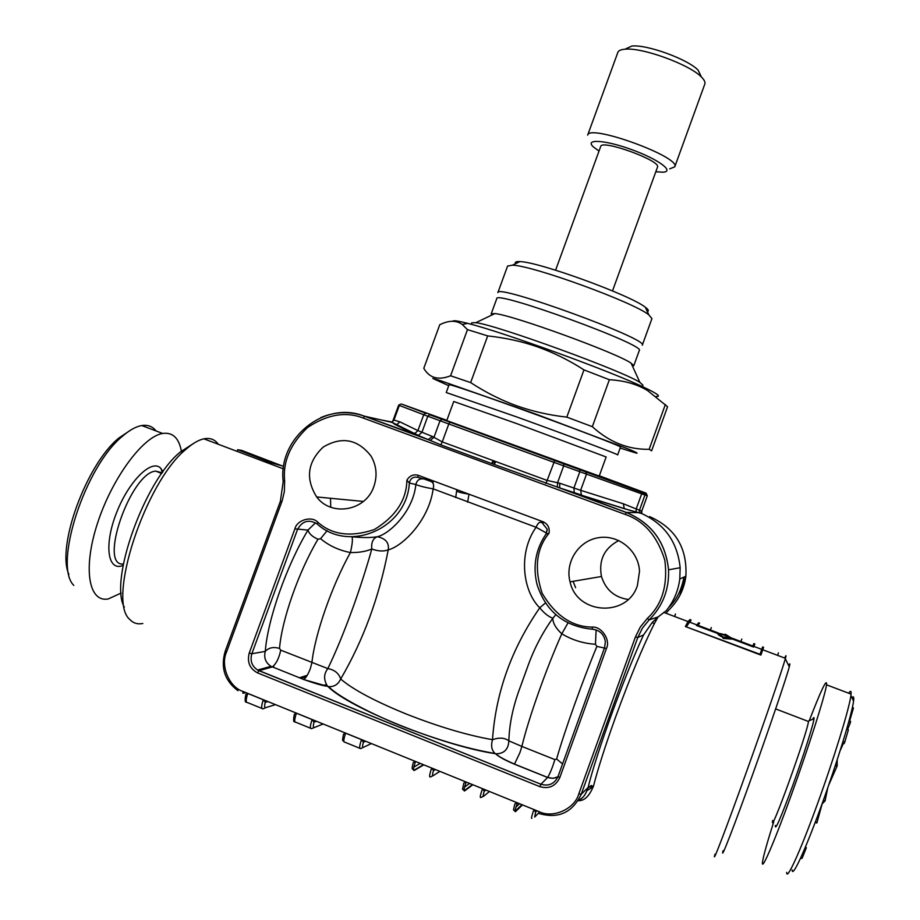 <?xml version="1.0" encoding="UTF-8"?>
<svg xmlns="http://www.w3.org/2000/svg" width="920" height="920" viewBox="0 0 920 920"><rect width="100%" height="100%" fill="white"/><g stroke="black" fill="none" stroke-linecap="round" stroke-linejoin="round"><path stroke-width="1.38" d="M268.893 461.897L238.867 450.179M280.818 465.474L267.421 461.69M424.292 479.067L417.887 477.388L418.14 475.272C413.333 474.076 409.584 475.72 406.893 480.194L409.331 483L415.863 484.529C417.001 479.952 419.819 478.135 424.292 479.067L431.1 481.516C433.504 482.724 434.183 485.173 433.136 488.853C429.237 519.443 403.397 545.916 388.228 549.884C383.479 551.597 378.005 551.287 371.806 548.976C360.962 588.075 343.217 636.881 327.842 668.61C334.5 669.783 338.778 673.244 340.688 679.006C338.169 684.445 334.132 686.975 328.589 686.607L327.577 686.274C323.553 679.926 323.633 674.038 327.842 668.61L280.715 650.153L279.507 648.45C273.573 646.622 268.835 647.611 265.27 651.383C263.672 657.742 265.592 662.722 271.009 666.333L303.703 679.466C305.82 678.132 308.016 674.556 310.293 668.748L311.903 662.607C314.928 634.294 331.878 585.822 350.393 552.552C358.823 552.69 365.964 551.494 371.806 548.976C371.093 542.616 372.91 538.534 377.269 536.74C370.841 537.797 362.56 537.809 352.406 536.785M406.893 480.194C406.548 500.008 395.692 516.465 374.325 529.552C350.819 537.384 331.993 534.945 317.848 522.238C311.822 515.591 296.918 519.915 294.894 528.851L249.228 653.108C246.939 662.067 249.711 668.656 257.554 672.888L258.968 670.692L272.4 666.896L303.703 679.466C315.514 683.698 323.472 685.975 327.577 686.274L327.842 686.446C348.979 707.917 443.52 746.131 495.409 753.687L495.109 753.48C491.648 750.341 490.774 745.74 492.499 739.692C499.296 737.322 504.746 737.702 508.863 740.853C509.3 723.844 513.153 705.778 520.421 686.654L527.056 668.391C533.554 649.796 542.133 633.098 552.816 618.286C548.297 616.492 543.938 613.007 539.752 607.809C511.508 648.703 495.753 692.656 492.499 739.692C467.118 735.23 438.322 726.65 406.122 713.966C374.566 701.074 352.751 689.425 340.688 679.006C363.262 640.377 379.109 597.344 388.228 549.884C389.309 542.8 385.652 538.418 377.269 536.74C389.206 534.14 413.08 511.853 415.863 484.529C419.738 486.128 425.5 487.565 433.136 488.853L536.107 527.275C537.591 523.71 539.097 522.054 540.615 522.295L543.018 523.169M352.038 536.785C352.82 539.361 352.268 544.617 350.393 552.552C338.836 550.286 328.888 545.663 320.574 538.694L317.975 539.235C298.759 571.584 281.877 619.528 279.507 648.45M327.141 530.644L320.574 538.694M636.099 512.187L636.214 508.944L623.369 503.792L624.197 508.346L625.129 508.932L641.734 513.509L641.815 510.991L641.217 510.876L641.091 513.268C664.481 523.779 677.499 541.938 680.156 567.732L679.788 578.967C678.247 590.87 673.716 601.461 666.195 610.731L658.168 616.906L649.14 619.896C662.791 606.073 669.265 589.386 668.553 569.802L680.156 567.732M639.285 513.049L639.377 510.485L644.966 495.017L641.677 493.856L641.309 491.659L585.637 471.488L586.511 474.122L641.677 493.856L636.214 508.944L641.217 510.876M635.456 636.847L578.841 793.787C574.759 808.967 553 818.708 539.108 811.647L242.972 691.438C229.149 687.171 220.213 665.735 226.504 652.142L282.267 500.503L284.349 491.591L284.648 480.953C282.693 461.782 290.329 443.98 307.544 427.524C327.255 414.391 345.851 411.24 363.32 418.082L625.266 514.441C644.172 520.915 657.363 536.188 664.838 560.234C667.92 585.269 662.112 604.647 647.381 618.355L640.377 626.911L635.456 636.847L637.767 637.525L643.563 634.915L652.269 622.414L654.269 623.829C643.275 645.518 630.303 676.821 615.342 717.749C605.325 745.706 598.057 768.395 593.549 785.829C589.49 796.087 584.338 801.056 578.093 800.722M643.563 634.915C624.83 675.107 596.562 752.767 588.087 787.497L593.549 785.829M699.648 623.15L697.578 625.623L717.807 633.259L726.662 635.317L725.362 634.236L732.745 638.894L752.698 646.426L753.848 643.586L754.791 643.988M740.899 641.516L741.784 639.067M828.736 785.047L836.958 766.383L835.279 765.727M836.958 766.383L837.177 765.704L835.498 765.06M800.273 858.889L802.148 858.176L806.334 847.769L805.529 846.825M456.849 489.67L456.619 490.923C457.401 491.878 461.518 492.959 468.959 494.178M469.004 494.201L467.613 502.147M723.212 637.054L728.962 637.583L724.362 634.57L719.463 633.431L718.716 633.776L723.212 637.054M257.554 672.888L539.833 786.646C548.952 789.21 555.599 786.22 559.785 777.653L606.429 648.496C610.811 640.09 601.553 626.175 592.227 627.106L592.434 629.234C564.454 626.474 546.02 611.662 537.13 584.809C532.599 566.49 535.566 549.573 546.031 534.06L549.021 533.243C549.838 527.988 547.975 524.193 543.409 521.893L542.984 523.986L547.17 529.126L546.054 534.025M432.929 480.769L433.055 483.299M618.792 540.534C604.279 548.182 598.494 560.165 601.461 576.495C605.636 589.697 614.525 597.356 628.13 599.472M578.841 793.787L581.221 794.293L588.087 787.497C585.833 794.627 582.647 798.79 578.553 799.974M704.823 84.019C705.444 82.225 704.317 79.902 701.431 77.05C689.735 64.538 641.942 47.15 624.944 49.22C620.896 49.542 618.539 50.6 617.86 52.371L587.661 135.148C588.892 123.556 681.271 157.17 674.751 166.853L704.823 84.019M701.144 76.452L698.188 70.219C687.976 59.259 646.691 44.229 631.81 46.057L625.543 48.932M572.861 466.796L550.62 458.735L572.861 466.796M392.046 422.245L394.737 424.327L397.164 424.361L399.832 421.82L417.91 430.594L423.717 414.724L440.024 420.75L442.106 419.209L579.634 469.315L579.83 471.718L586.511 474.122L580.646 490.314L623.369 503.792M536.992 810.784L535.566 812.13L533.91 809.611C531.702 815.902 531.024 818.811 531.875 818.328M156.089 430.962C152.547 426.431 147.775 424.626 141.784 425.546C136.034 426.512 129.651 430.031 122.636 436.103C85.192 466.003 52.923 565.328 73.818 585.419M131.019 429.87L118.841 438.046C86.56 464.025 56.154 546.837 68.873 574.31M417.887 477.388C413.31 476.445 410.458 478.308 409.331 483C407.123 528.126 349.255 553.495 317.135 523.952L317.848 522.238M815.223 822.353L816.856 822.997L822.158 803.884L825.091 800.814L823.4 800.147M825.091 800.814L827.781 787.784M514.981 803.769L517.385 802.895C515.188 809.186 514.544 812.107 515.464 811.647L522.525 804.908M484.253 791.234L482.482 788.727C480.297 794.995 479.745 797.928 480.792 797.536L483.586 796.271C482.862 796.651 483.08 794.972 484.253 791.234L485.886 790.038M617.654 454.917C619.873 454.997 568.56 435.643 516.499 416.852L446.234 392.529L449.098 384.686C451.973 384.836 475.444 392.794 519.512 408.584C571.584 427.305 622.817 446.89 620.494 447.074L617.654 454.917M516.2 423.418L453.744 401.488L446.763 420.578L599.219 476.065L606.142 456.964L516.2 423.418M690.184 620.23L690.023 619.562M689.494 621.149L690.069 619.574M792.166 869.952C792.097 878.623 805.103 850.54 821.284 806.035C837.442 761.656 852.069 713.713 853.576 701.029C854.082 696.946 853.541 695.865 851.977 697.774M725.236 638.526L723.074 637.353C719.624 635.893 717.83 634.605 717.692 633.5L696.463 625.485L698.671 622.782L697.797 625.244M754.825 643.966L753.606 647.059L732.642 639.135L723.419 638.445L722.821 637.939L725.397 638.077M824.929 801.239L823.25 800.584M273.458 667.414L273.769 665.896M656.178 396.428C661.284 396.75 657.8 394.001 645.713 388.171C612.893 372.013 503.171 332.074 467.636 323.357C457.884 320.85 452.95 320.16 452.824 321.287M467.475 329.624L462.311 324.507C456.343 320.16 448.834 320.229 439.76 324.725L423.798 368.299C429.433 378.085 438.368 380.581 450.593 375.774L467.475 329.624L487.692 335.903L470.637 382.593L450.593 375.774M651.601 450.846L667.563 406.732L647.553 390.551C636.928 384.134 624.197 380.523 609.373 379.718L583.958 369.886C569.238 360.353 553.817 352.705 537.694 346.932C522.341 341.538 505.666 337.87 487.692 335.903M773.708 821.928C767.372 841.88 763.669 855.071 762.588 861.499C760.633 873.482 773.57 844.008 791.177 795.374C808.76 746.879 825.148 695.336 826.551 684.825C827.103 677.534 821.33 689.505 809.232 720.74M775.364 825.424C774.847 831.645 780.585 818.489 792.591 785.944C803.436 756.021 813.567 724.051 814.016 718.646C814.177 717.036 813.706 717.244 812.601 719.268M596.125 629.912L595.458 644.264L596.884 646.404C582.188 681.8 564.477 731.308 556.611 759.011L562.568 763.922M606.429 648.496L596.884 646.404M840.19 750.559L843.398 743.406M392.138 422.027L381.777 420.084M642.298 345.184C650.014 339.48 495.65 283.302 497.881 292.617L507.587 266.064L512.405 265.178C532.3 265.374 633.443 302.185 648.818 314.824L651.935 318.596L642.298 345.184M555.829 614.698L552.816 618.286C552.885 623.185 555.887 628.348 561.798 633.799C546.031 669.139 528.436 718.784 521.881 746.419L508.863 740.853C508.403 749.328 504.137 753.652 496.075 753.825L495.409 753.687C499.042 756.918 505.39 760.414 514.452 764.186L519.938 752.606L521.881 746.419L554.886 759.598C552.471 767.498 550.068 773.444 547.664 777.434L553 778.355L558.129 776.756M546.56 533.106L536.107 527.275C517.833 552.839 522.801 591.33 539.752 607.809L545.445 602.968M237.072 451.363L237.67 449.73L241.649 450.397L282.233 465.922L265.834 461.299L267.835 461.104L237.67 449.73M241.419 451.018L241.649 450.397M647.335 311.581C649.129 311.017 648.473 309.58 645.357 307.28C631.062 295.377 538.51 261.694 519.915 261.613C516.039 261.383 514.625 262.062 515.637 263.649M323.322 685.584L326.036 684.63M263.281 699.752L263.315 699.763C261.222 705.893 261.142 708.94 263.028 708.894L265.696 707.652C264.442 707.79 264.293 706.008 265.282 702.293L263.315 699.763L247.756 693.45L245.927 694.439M731.779 638.664L729.755 637.295L729.261 638.399L731.653 639.032M772.673 820.479C768.994 839.27 807.058 734.125 808.484 721.498L807.553 721.142M330.74 507.207L330.498 498.272M784.714 658.053C786.14 654.775 786.381 654.867 785.438 658.329L785.323 658.708C782.448 669.208 765.382 719.049 747.339 769.431C726.466 827.827 711.137 867.755 714.978 854.243M788.727 665.712C790.05 662.894 790.234 663.274 789.279 666.839C786.681 676.959 770.799 723.833 753.905 771.006C734.379 825.665 719.739 863.247 723.085 850.689M843.042 741.416L844.779 742.083L844.065 743.659L842.536 743.072M593.319 786.646L587.155 790.544M587.995 787.888L591.295 785.473M759.885 654.706L762.611 646.898M786.681 872.367C786.45 881.521 799.94 852.161 816.891 805.471C833.842 758.908 849.263 708.71 850.908 695.6L851.069 694.117C851.322 690.747 850.517 690.448 848.665 693.208M373.876 486.484C377.51 475.778 376.544 465.612 370.99 456.009C357.673 439.104 341.745 436.126 323.184 447.085C307.487 462.047 305.313 478.664 316.675 496.949C331.418 517.097 365.941 510.91 373.876 486.484M654.269 623.829L657.984 617.056L652.269 622.414M316.56 721.303L313.961 722.131L312.144 719.589L296.401 713.195L294.469 714.196M394.737 424.327L412.608 433.228L415.127 433.251L417.91 430.594L432.4 436.482L428.191 439.587L440.829 444.854L442.244 441.91L494.373 461.046L494.281 464.508L495.661 461.518L494.373 461.046L491.705 463.553L559.705 487.933L559.762 483.23L547.135 480.435L554.806 460.31M554.886 759.598L556.611 759.011M568.019 622.897L561.798 633.799C572.102 639.998 583.314 643.482 595.458 644.264M710.435 630.016L711.309 627.567M642.39 386.607L642.931 385.123L639.871 382.386C623.346 371.139 495.719 324.679 475.835 322.69L471.73 322.816L471.19 324.3M632.488 366.183L633.765 365.746L631.12 363.17C616.929 353.004 512.302 314.928 494.891 313.582L491.199 313.858L491.901 315.019M558.06 776.687C555.024 778.423 551.563 778.676 547.664 777.434L514.521 764.117C504.034 759.518 497.881 756.091 496.075 753.825L495.109 753.48C470.948 749.432 443.095 741.543 411.539 729.836C382.892 719.44 339.721 698.395 328.589 686.607L303.589 679.512M265.282 702.293L268.019 701.603M669.691 168.866L674.751 166.853M655.822 171.73L662.676 172.189C675.292 171.856 658.582 159.333 631.706 149.626C604.877 139.782 584.028 138.632 593.481 147.004L599.023 151.064M612.513 290.904L657.49 167.118C661.572 160.896 601.577 139.058 600.702 146.452L555.599 270.192M802.148 858.176L800.837 857.647M142.819 623.484C137.643 624.507 133.354 623.219 129.962 619.608C106.26 601.013 145.36 481.712 186.219 449.086C192.728 443.382 198.605 439.967 203.872 438.828C210.059 437.598 214.877 439.426 218.35 444.303M124.326 607.188C108.778 580.612 144.877 480.435 180.193 452.099L193.66 443.371M690.161 622.369L691.035 619.942M633.765 365.746L639.285 350.543C646.748 345.253 494.442 289.811 496.754 298.666L491.199 313.858M162.978 471.672L160.954 468.522C152.283 458.114 129.087 480.389 116.529 512.785C103.695 545.134 107.709 572.067 123.119 565.397M162.173 472.788L155.606 471.097C130.571 472.891 98.072 566.743 123.372 564.029M761.725 649.37L762.599 646.932M674.636 616.504L675.51 614.088M844.779 742.083L848.366 729.824L846.699 729.192M849.62 721.05L853.323 708.446L852.265 708.043M853.323 708.446L853.392 707.848L852.679 708.193M698.659 622.817L699.372 623.093M817.018 822.572L815.384 821.928M433.492 770.615L431.664 768.096C429.513 774.341 429.065 777.296 430.307 776.986L433.078 775.721C432.228 776.054 432.365 774.352 433.492 770.615L435.378 769.545M847.584 729.525L850.172 723.223L848.562 722.614M463.979 790.567L464.577 790.924C463.461 791.303 463.979 788.359 466.152 782.103L463.852 783.023M609.373 379.718L592.331 426.673C609.304 442.152 628.245 449.696 649.152 449.305L665.356 404.501M637.433 585.442C627.463 617.676 576.828 614.732 570.055 581.854C564.765 562.131 578.657 540.626 598.609 537.683C618.505 534.347 638.549 550.666 639.515 571.205L637.433 585.442M398.647 405.168L400.522 404.213L398.647 405.168L393.173 420.129L393.955 420.084L399.326 405.444L423.717 414.724L424.982 413.436L426.385 413.425L401.384 404.018M391.759 422.487L393.955 420.084L399.832 421.82M625.266 514.441L626.186 512.44L557.324 487.128L557.612 482.597L563.684 465.876L579.83 471.718L573.884 488.106L574.287 492.959L630.959 510.657M365.666 741.244L363.411 742.152C362.33 745.913 362.308 747.649 363.354 747.362L371.404 743.567M413.298 762.473L415.529 761.553C413.39 767.774 412.965 770.753 414.287 770.454L423.775 764.831M363.354 747.362L360.628 748.615C359.11 748.822 359.409 745.821 361.514 739.622L363.411 742.152M412.608 433.228L430.042 440.323M459.046 425.339L441.749 418.991L459.046 425.339M806.334 847.769L805.299 847.355M760.575 652.751L761.461 653.085L760.966 654.603L763.588 647.3L762.346 650.612L761.449 650.268M777.561 655.351L778.435 652.901M557.623 487.22L581.452 495.006L580.646 490.314L559.762 483.23M271.296 462.541L271.607 461.69M273.01 463.013L273.217 462.438M689.39 621.322L690.034 619.528L688.022 621.563L685.377 626.531L760.897 655.086L763.6 647.266L760.817 655.051M729.376 638.365L729.755 637.295M265.535 462.104L265.834 461.299M620.126 448.074L636.479 453.157C638.296 453.433 635.973 452.203 629.533 449.477L535.497 413.966L440.634 380.719L432.825 378.453L448.73 385.687M361.548 739.645L345.621 733.171L343.585 734.171M363.32 418.082L364.481 416.242L430.307 440.438L433.998 437.218L440.024 420.75L448.799 423.97L442.244 441.91L432.4 436.482M837.177 765.704L837.177 759.92M850.172 723.223L850.644 721.441L849.045 720.831M752.721 646.714L753.848 643.586M315.514 522.801L307.981 530.081C308.971 533.646 312.294 536.693 317.975 539.235M777.572 655.362L778.458 652.878M470.637 382.593C485.748 392.426 500.974 400.108 516.304 405.651C532.45 411.366 549.274 415.196 566.8 417.128L583.958 369.886M761.461 653.085L762.346 650.612M181.435 451.478C179.02 438.081 172.764 432.066 162.679 433.458C143.221 436.344 112.251 477.802 97.566 523.077C82.639 568.399 88.653 602.83 108.284 598.931L121.141 593.055M674.578 616.492L675.464 614.031M592.331 426.673L566.8 417.128M686.423 626.922L760.023 654.293M691.012 619.896L686.561 626.52M651.624 450.823L649.152 449.305M296.401 713.195L296.424 713.207C294.354 719.359 294.193 722.395 295.952 722.292L310.569 728.249M323.161 723.982L311.546 728.64C309.844 728.766 310.028 725.742 312.11 719.578L312.144 719.589M345.621 733.171L345.644 733.182C343.539 739.369 343.275 742.371 344.85 742.198L359.777 748.27M247.756 693.45L247.779 693.461C245.732 699.579 245.674 702.638 247.618 702.627L261.935 708.446M539.833 786.646L540.925 784.231L258.968 670.692L257.623 670.036L271.009 666.333L272.4 666.896C276.299 663.676 279.082 658.087 280.715 650.153M574.287 492.959L626.255 512.394C651.544 523.02 665.643 542.156 668.553 569.802C665.574 542.098 651.452 522.985 626.186 512.44L637.537 512.612M242.972 691.438L242.926 693.277L245.881 692.622M559.785 777.653L558.003 776.537L604.601 647.565L605.36 641.711C604.083 634.282 599.782 630.131 592.434 629.234M592.227 627.106C572.171 626.911 555.484 615.641 542.144 593.308C534.014 568.629 536.303 548.607 549.021 533.243M573.091 581.337L575.621 587.719M668.771 607.384C676.464 600.105 681.524 590.019 683.939 577.104M647.381 618.355L649.14 619.896L642.459 628.049L637.767 637.525L581.221 794.293C572.366 812.762 558.198 819.133 538.683 813.406L539.108 811.647M647.312 495.765L644.966 493.58L644.966 495.017L647.312 495.765L641.815 510.991L647.323 495.765L646.093 493.143L599.311 475.801M538.717 812.866L534.692 817.063L535.635 812.095M514.452 764.186L547.607 777.492L540.937 784.219C548.757 786.485 554.438 783.932 558.003 776.56C554.426 783.932 548.734 786.496 540.925 784.231L257.623 670.036C251.815 666.137 249.895 660.698 251.85 653.74L249.228 653.108M433.078 775.721L439.886 771.374M449.995 422.096L448.799 423.97L553.736 462.265L563.684 465.876L563.741 463.553M320.861 417.577C335.351 411.527 349.933 411.079 364.619 416.219L391.46 422.268M226.504 652.142L225.308 651.233M393.173 420.129L392.035 422.349L418.37 435.413L421.923 432.331L427.8 416.254L429.513 414.713L644.966 493.58L640.792 491.315M446.844 420.336L401.465 404.041M440.829 444.854L491.705 463.553L493.085 460.575M284.648 480.953L283.153 481.229C277.989 437.909 325.036 400.096 364.481 416.242L417.404 435.286M314.237 727.386C313.099 727.594 313.041 725.822 314.065 722.108M265.696 707.652L275.459 704.628M585.637 471.488L579.634 469.315M582.394 495.615L625.129 508.932M646.093 493.143L643.758 492.372M413.528 769.948L414.287 770.454M413.85 767.096L420.21 763.381M495.661 461.518L547.135 480.435L545.801 483.448M543.409 521.893L418.14 475.272M519.524 803.689L516.005 806.989M401.856 404.202L426.385 413.425M430.065 414.782L442.106 419.209M665.953 613.237L669.461 609.351C678.672 600.219 684.146 589.179 685.883 576.23C687.378 547.883 675.28 527.999 649.566 516.58M464.554 787.106L469.579 783.426M294.894 528.851L307.981 530.081C286.511 565.88 267.697 619.344 265.27 651.383L251.85 653.74L297.459 529.609C302.209 520.95 308.729 519.029 317.009 523.848M300.817 678.396L306.44 676.591M489.486 791.499L483.586 796.271M281.761 501.94L280.496 501.262M237.969 690.713C224.698 680.754 220.432 667.621 225.181 651.314L280.393 501.273L283.245 481.252M464.577 790.924L472.868 784.748M752.847 646.024L731.216 637.859M718.382 633.018L697.785 625.244M558.003 776.537L604.589 647.577L605.36 641.711M456.619 491.05L455.699 497.616M718.716 633.776L718.394 634.673M728.962 637.583L728.548 638.744M537.13 584.809C532.588 566.409 535.566 549.481 546.043 534.037M631.81 46.057L624.944 49.22M698.188 70.219L701.431 77.05M118.841 438.046L122.636 436.103M467.636 323.357L462.311 324.495M645.713 388.171L647.565 390.54M547.25 529.897L546.043 534.025M775.64 708.906L808.484 721.498M789.279 666.839L785.323 658.708M587.96 788.037L591.433 785.473M826.551 684.825L851.069 694.117M316.675 496.949L363.4 501.434M294.388 714.196C293.215 719.877 293.388 722.418 294.917 721.82M525.55 672.417L527.022 668.472M728.686 636.904L719.463 633.431M494.891 313.582L475.835 322.69M631.12 363.17L639.871 382.386M180.193 452.099L186.219 449.086M162.392 472.489L160.954 468.522M852.391 707.469L853.392 707.848M640.377 513.21L640.998 512.727M413.298 762.484C411.136 770.845 412.551 768.246 413.954 770.293L423.418 764.681M514.981 803.758C512.164 814.016 514.337 808.369 514.935 811.336M472.42 784.576L464.163 790.706C462.875 787.497 461.575 793.431 463.829 783M519.915 261.613L512.405 265.178M645.357 307.28L648.818 314.824M679.754 595.677L685.883 576.23L679.788 578.967M853.576 701.029L850.908 695.6M640.976 512.452L641.815 510.991M307.222 675.326L299.368 677.81M515.028 811.256L521.939 804.678M570.055 581.854L601.461 576.495M343.528 734.148C341.734 743.164 342.93 739.496 343.942 741.773M785.438 658.329L762.76 649.773M688.022 621.563L663.699 612.375M581.497 800.101L579.795 799.411M283.348 468.832L203.872 438.828M259.624 670.507L258.117 669.898M162.679 433.458L141.784 425.546M520.421 686.654L527.056 668.391M245.812 694.473C244.766 700.131 244.984 702.673 246.456 702.109M808.553 721.038L814.016 718.646M761.76 649.394L753.848 646.404M696.796 624.875L689.011 621.931M161.713 473.443L155.606 471.097"/></g></svg>
